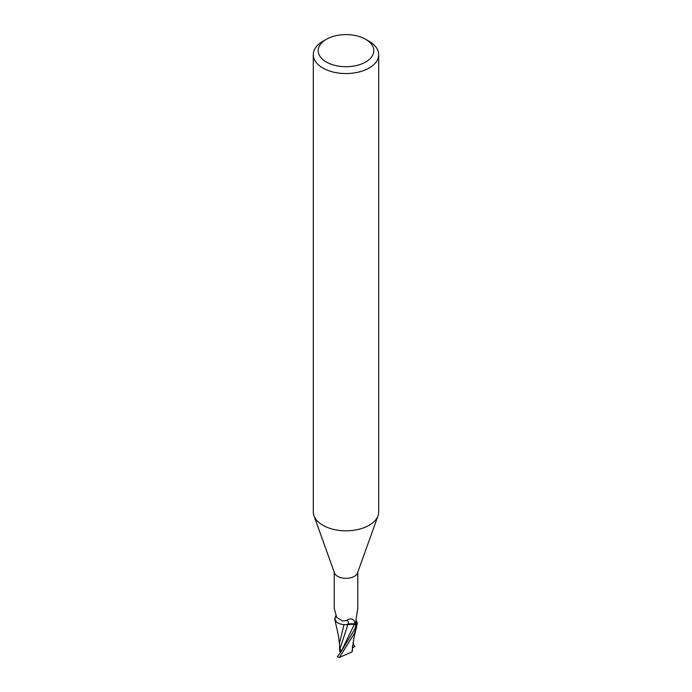 <?xml version="1.0" encoding="UTF-8"?>
<svg xmlns="http://www.w3.org/2000/svg" width="692" height="692" viewBox="0 0 692 692"><rect width="100%" height="100%" fill="white"/><g stroke="black" fill="none" stroke-linecap="round" stroke-linejoin="round"><path stroke-width="1.04" d="M365.661 39.306L369.13 41.304A32.714 18.892 180 0 1 378.714 54.659L378.714 511.924A32.714 18.892 180 0 1 378.04 515.756A32.714 18.892 180 0 1 369.13 525.28A32.714 18.892 180 0 1 336.623 530.02A32.714 18.892 180 0 1 313.96 515.756A32.714 18.892 180 0 1 313.286 511.924L313.286 54.659A32.714 18.892 180 0 1 322.87 41.304L326.339 39.306A27.81 16.054 180 0 1 365.661 39.306A27.81 16.054 180 0 1 365.661 62.012A27.81 16.054 180 0 1 326.339 62.012A27.81 16.054 180 0 1 326.339 39.306L322.87 41.304M378.04 515.756L357.53 572.924A11.773 6.799 180 0 1 354.33 576.358A11.773 6.799 180 0 1 342.627 578.062A11.773 6.799 180 0 1 334.47 572.924L313.96 515.756M378.714 54.659A32.714 18.892 180 0 1 369.13 68.015A32.714 18.892 180 0 1 333.483 72.115A32.714 18.892 180 0 1 313.286 54.659M354.365 624.288L356.155 624.945L354.676 629.279L341.234 651.466L354.365 624.288L356.57 625.092L350.853 623.829L345.282 624.686A10.527 6.081 180 0 1 335.897 621.329A10.527 6.081 180 0 1 334.79 618.882L335.81 615.69M336.321 621.771L334.686 618.363A12.188 7.032 180 0 1 335.162 617.748A12.188 7.032 180 0 0 334.686 618.363L334.694 618.224A12.266 7.084 180 0 1 335.222 617.584M334.227 608.251L336.667 617.376L342.505 620.992L346.753 620.43C349.91 618.155 352.531 618.449 354.615 621.321L355.818 624.729A11.773 6.799 180 0 0 357.21 623.051L356.683 623.059A12.672 9.411 -80.1 0 1 356.025 621.805M357.773 572.249L357.773 608.242L356.095 619.055C355.852 621.572 356.043 622.904 356.683 623.059L356.293 622.739M355.965 620.231L356.432 621.018A10.527 6.081 180 0 1 357.21 623.051M345.282 624.686A10.527 6.081 180 0 0 347.955 624.487A5.276 3.045 180 0 1 354.434 624.201L355.818 624.729M354.373 624.253L347.894 624.53M341.234 651.466L337.367 656.725A12.266 7.084 180 0 0 338.587 657.331L339.426 657.4L354.676 632.912L357.314 623.57A12.188 7.032 180 0 1 356.086 624.919A12.188 7.032 180 0 0 357.314 623.57L356.311 620.845M354.33 620.897L354.615 621.321A18.433 6.557 135.1 0 1 354.434 624.201M335.317 617.342A12.672 4.507 135.1 0 0 336.001 616.139M347.955 624.487A13.356 4.749 135.1 0 0 346.753 620.43M335.897 621.329L334.798 619.401M343.993 624.634L339.512 642.972L339.608 651.544L339.599 647.824L339.962 648.776L347.868 624.599M341.329 651.328L339.962 648.776M354.97 646.449L352.652 647.859L352.462 646.735M352.911 642.721L354.633 646.648M356.795 626.026L353.897 638.041L351.986 651.959L339.426 657.4M352.375 650.558L351.847 652.106M357.306 623.708A12.266 7.084 180 0 1 356.155 624.945M341.078 651.682L339.608 651.544M353.128 647.539L352.513 645.835M334.227 608.242L334.227 572.249M334.798 619.409L338.379 635.342L339.521 644.321M352.462 646.337L352.453 650.93"/></g></svg>
